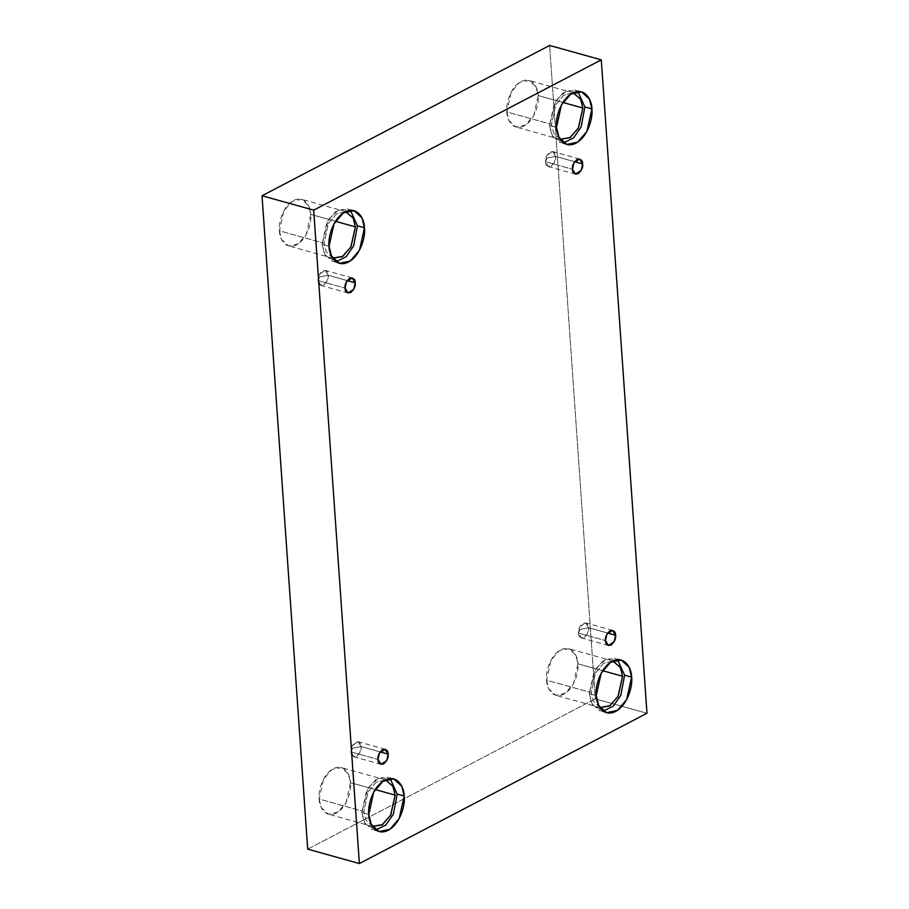 <?xml version="1.0" encoding="UTF-8"?>
<svg xmlns="http://www.w3.org/2000/svg" width="909" height="909" viewBox="0 0 909 909"><rect width="100%" height="100%" fill="white"/><g stroke="black" fill="none" stroke-linecap="round" stroke-linejoin="round"><path stroke-width="0.68" stroke-dasharray="4.54 3.41" d="M578.431 633.062L579.942 629.414L588.589 627.755C588.634 624.21 586.782 622.699 583.01 623.222C579.431 626.54 577.908 629.823 578.431 633.062L579.851 626.642L585.612 622.858L588.589 627.755L607.553 633.039L588.589 627.755L587.169 634.187L581.408 637.959L578.431 633.062L605.451 640.595L578.431 633.062C578.385 636.618 580.249 638.118 584.01 637.595C587.589 634.289 589.112 631.005 588.589 627.755L579.942 629.414L578.431 633.062M545.48 161.722L546.979 158.075L555.626 156.416C555.683 152.86 553.82 151.348 550.047 151.883C546.479 155.189 544.946 158.473 545.48 161.722L546.888 155.291L552.661 151.519L555.626 156.416L574.602 161.7L555.626 156.416L554.217 162.836L548.445 166.62L545.48 161.722L572.5 169.244L545.48 161.722C545.423 165.268 547.286 166.779 551.059 166.256C554.626 162.938 556.16 159.654 555.626 156.416L546.979 158.075L545.48 161.722M318.048 280.586L319.548 276.927L328.194 275.279C328.251 271.723 326.388 270.212 322.615 270.746C319.036 274.052 317.514 277.336 318.048 280.586L319.457 274.154L325.217 270.382L328.194 275.279L347.17 280.563L328.194 275.279L326.786 281.699L321.013 285.483L318.048 280.586L345.056 288.108L318.048 280.586C317.991 284.131 319.854 285.642 323.627 285.108C327.195 281.801 328.717 278.518 328.194 275.279L319.548 276.927L318.048 280.586M350.999 751.925L352.499 748.277L361.157 746.619C361.203 743.073 359.35 741.562 355.578 742.085C351.999 745.403 350.476 748.686 350.999 751.925L352.419 745.505L358.18 741.721L361.157 746.619L380.121 751.902L361.157 746.619L359.737 753.05L353.976 756.822L350.999 751.925L378.019 759.458L350.999 751.925C350.954 755.47 352.806 756.981 356.578 756.458C360.157 753.152 361.68 749.868 361.157 746.619L352.499 748.277L350.999 751.925M573.113 92.763L563.637 95.252L555.683 104.921L551.513 124.385L506.847 111.932L511.222 92.104L519.437 82.48L529.004 80.458L536.026 86.889L538.173 95.559L562.898 102.444L538.173 95.559C538.355 88.752 532.583 75.822 520.959 81.583C509.392 87.934 505.768 105.785 506.847 111.932C506.677 118.749 512.449 131.68 524.061 125.919C535.64 119.556 539.264 101.717 538.173 95.559L533.81 115.398L525.595 125.01L516.028 127.044L509.006 120.613L506.847 111.932L551.513 124.385L555.683 104.921L563.637 95.252L573.113 92.763M556.49 127.396L549.49 125.442L554.422 103.035L563.705 92.173L574.511 89.877L577.84 91.479L566.898 90.468L555.831 100.604L549.49 125.442L552.74 136.736L563.523 142.861L559.853 142.508L551.922 135.248L549.49 125.442L556.49 127.396M612.848 661.002L603.371 663.502L595.418 673.16L591.248 692.624L546.582 680.182L550.956 660.343L559.171 650.73L568.739 648.696L575.761 655.128L577.919 663.809L602.633 670.694L577.919 663.809C578.09 656.991 572.318 644.061 560.694 649.821C549.127 656.184 545.502 674.024 546.582 680.182C546.411 686.999 552.183 699.919 563.796 694.169C575.374 687.806 578.999 669.967 577.919 663.809L573.545 683.636L565.33 693.26L555.763 695.283L548.741 688.852L546.582 680.182L591.248 692.624L595.418 673.16L603.371 663.502L612.848 661.002M596.224 695.635L589.225 693.681L594.156 671.285L603.44 660.411L614.245 658.127L617.575 659.718L606.633 658.707L595.565 668.842L589.225 693.681L592.475 704.975L603.258 711.099L599.588 710.747L591.657 703.486L589.225 693.681L596.224 695.635M385.416 779.865L375.94 782.365L367.986 792.023L363.816 811.487L319.15 799.045L323.524 779.206L331.74 769.593L341.307 767.56L348.329 773.991L350.476 782.672L375.201 789.557L350.476 782.672C350.658 775.854 344.886 762.924 333.262 768.684C321.695 775.047 318.07 792.887 319.15 799.045C318.979 805.863 324.752 818.782 336.364 813.032C347.942 806.669 351.567 788.83 350.476 782.672L346.113 802.499L337.887 812.123L328.331 814.146L321.309 807.715L319.15 799.045L363.816 811.487L367.986 792.023L375.94 782.365L385.416 779.865M368.793 814.498L361.793 812.544L366.725 790.148L376.008 779.274L386.814 776.99L390.143 778.581L379.201 777.57L368.134 787.705L361.793 812.544L365.043 823.838L375.826 829.962L372.156 829.61L364.225 822.35L361.793 812.544L368.793 814.498M345.681 211.627L336.194 214.115L328.251 223.784L324.081 243.248L279.415 230.795L283.79 210.968L292.005 201.343L301.572 199.321L308.583 205.752L310.742 214.422L335.466 221.307L310.742 214.422C310.923 207.616 305.151 194.685 293.527 200.446C281.96 206.797 278.336 224.648 279.415 230.795C279.245 237.613 285.017 250.543 296.629 244.782C308.208 238.419 311.832 220.58 310.742 214.422L306.378 234.261L298.152 243.873L288.596 245.907L281.574 239.476L279.415 230.795L324.081 243.248L328.251 223.784L336.194 214.115L345.681 211.627M329.058 246.259L322.047 244.305L326.99 221.898L336.273 211.036L347.079 208.74L350.408 210.343L339.466 209.331L328.399 219.467L322.047 244.305L325.308 255.599L336.091 261.724L332.421 261.372L324.49 254.111L322.047 244.305L329.058 246.259M307.708 849.154L595.304 698.851L646.981 713.247L595.304 698.851L549.615 45.45L595.304 698.851L307.708 849.154M332.705 258.179L326.126 251.668L324.081 243.248L326.126 251.668L332.705 258.179M372.44 826.417L365.861 819.918L363.816 811.487L365.861 819.918L372.44 826.417M599.883 707.566L593.293 701.055L591.248 692.624L593.293 701.055L599.883 707.566M560.149 139.316L553.558 132.805L551.513 124.385L553.558 132.805L560.149 139.316M612.632 630.391L585.612 622.858M579.669 159.041L552.661 151.519M352.238 277.904L325.217 270.382M385.2 749.255L358.18 741.721M573.67 92.9L529.004 80.458M581.51 91.832L574.511 89.877M613.405 661.138L568.739 648.696M621.245 660.07L614.245 658.127M385.973 780.002L341.307 767.56M393.813 778.933L386.814 776.99M346.238 211.763L301.572 199.321M354.078 210.695L347.079 208.74M339.421 263.326L332.421 261.372M333.262 258.349L288.596 245.907M379.155 831.565L372.156 829.61M372.997 826.599L328.331 814.146M606.587 712.701L599.588 710.747M600.429 707.736L555.763 695.283M566.852 144.463L559.853 142.508M560.694 139.486L516.028 127.044M380.996 764.355L353.976 756.822M348.033 293.005L321.013 285.483M575.465 174.142L548.445 166.62M608.428 645.492L581.408 637.959"/><path stroke-width="1.36" d="M615.609 635.289L612.632 630.391L606.871 634.164L605.451 640.595C604.928 637.345 606.451 634.062 610.03 630.755C613.802 630.232 615.654 631.744 615.609 635.289C616.132 638.527 614.609 641.811 611.03 645.129C607.257 645.651 605.405 644.14 605.451 640.595L608.428 645.492L614.189 641.709L615.609 635.289L607.553 633.039L615.609 635.289M582.646 163.938L579.669 159.041L573.909 162.813L572.5 169.244C571.966 165.995 573.488 162.722 577.067 159.405C580.84 158.882 582.703 160.393 582.646 163.938C583.169 167.188 581.646 170.46 578.079 173.778C574.306 174.301 572.443 172.79 572.5 169.244L575.465 174.142L581.237 170.369L582.646 163.938L574.602 161.7L582.646 163.938M355.214 282.801L352.238 277.904L346.477 281.676L345.056 288.108C344.534 284.858 346.056 281.585 349.635 278.268C353.408 277.745 355.271 279.256 355.214 282.801C355.737 286.051 354.215 289.323 350.635 292.641C346.874 293.164 345.011 291.653 345.056 288.108L348.033 293.005L353.794 289.232L355.214 282.801L347.17 280.563L355.214 282.801M388.177 754.152L385.2 749.255L379.439 753.027L378.019 759.458C377.496 756.208 379.019 752.925 382.598 749.618C386.37 749.096 388.223 750.607 388.177 754.152C388.7 757.39 387.177 760.674 383.598 763.992C379.826 764.514 377.974 763.003 378.019 759.458L380.996 764.355L386.757 760.572L388.177 754.152L380.121 751.902L388.177 754.152M582.851 108.012L580.692 99.331L573.113 92.763L580.567 99.092L582.851 108.012L578.272 128.214L569.773 137.77L560.149 139.316L570.261 137.452L578.476 127.839L582.851 108.012L562.898 102.444L582.851 108.012M591.884 108.898L589.441 99.092L581.51 91.832L570.704 94.127L561.421 104.99L556.49 127.396C555.263 120.442 559.353 100.285 572.431 93.104C585.555 86.594 592.077 101.194 591.884 108.898C593.1 115.852 589.009 135.998 575.931 143.19C562.819 149.69 556.285 135.089 556.49 127.396L558.921 137.191L566.852 144.463L577.658 142.168L586.941 131.305L591.884 108.898L584.873 106.944L591.884 108.898M577.84 91.479L584.873 106.944L577.84 91.479M622.585 676.251L620.427 667.57L612.848 661.002L620.302 667.331L622.585 676.251L618.006 696.464L609.507 706.009L599.883 707.566L609.996 705.702L618.211 696.089L622.585 676.251L602.633 670.694L622.585 676.251M631.619 677.137L629.176 667.342L621.245 660.07L610.439 662.366L601.156 673.228L596.224 695.635C594.997 688.681 599.099 668.524 612.166 661.343C625.29 654.844 631.812 669.444 631.619 677.137C632.834 684.091 628.744 704.248 615.666 711.429C602.553 717.94 596.02 703.339 596.224 695.635L598.656 705.441L606.587 712.701L617.393 710.406L626.676 699.544L631.619 677.137L624.608 675.194L631.619 677.137M617.575 659.718L624.608 675.194L617.575 659.718M395.154 795.114L392.995 786.433L385.416 779.865L392.87 786.194L395.154 795.114L390.575 815.328L382.075 824.872L372.44 826.417L382.564 824.565L390.779 814.953L395.154 795.114L375.201 789.557L395.154 795.114M404.187 796L401.744 786.205L393.813 778.933L383.007 781.229L373.724 792.091L368.793 814.498C367.566 807.544 371.656 787.387 384.734 780.206C397.858 773.707 404.38 788.308 404.187 796C405.403 802.954 401.312 823.111 388.234 830.292C375.11 836.803 368.588 822.202 368.793 814.498L371.224 824.304L379.155 831.565L389.961 829.269L399.244 818.407L404.187 796L397.176 794.057L404.187 796M390.143 778.581L397.176 794.057L390.143 778.581M355.408 226.864L353.26 218.194L345.681 211.627L353.135 217.955L355.408 226.864L350.84 247.078L342.341 256.633L332.705 258.179L342.818 256.315L351.044 246.703L355.408 226.864L335.466 221.307L355.408 226.864M364.441 227.761L362.009 217.955L354.078 210.695L343.272 212.99L333.989 223.853L329.058 246.259C327.831 239.306 331.921 219.149 345 211.956C358.123 205.457 364.645 220.058 364.441 227.761C365.668 234.715 361.577 254.861 348.499 262.053C335.376 268.553 328.853 253.952 329.058 246.259L331.49 256.054L339.421 263.326L350.226 261.031L359.509 250.168L364.441 227.761L357.442 225.807L364.441 227.761M350.408 210.343L357.442 225.807L350.408 210.343M262.019 195.753L307.708 849.154L359.385 863.55L313.696 210.149L262.019 195.753L313.696 210.149L601.292 59.846L646.981 713.247L359.385 863.55L307.708 849.154L262.019 195.753L549.615 45.45L601.292 59.846L549.615 45.45L262.019 195.753M313.696 210.149L359.385 863.55L646.981 713.247L601.292 59.846L313.696 210.149M336.091 261.724L346.113 256.77L353.669 245.862L357.442 225.807L353.669 245.862L346.113 256.77L336.091 261.724M375.826 829.962L385.848 825.008L393.404 814.112L397.176 794.057L393.404 814.112L385.848 825.008L375.826 829.962M603.258 711.099L613.28 706.145L620.836 695.249L624.608 675.194L620.836 695.249L613.28 706.145L603.258 711.099M563.523 142.861L573.545 137.907L581.101 126.999L584.873 106.944L581.101 126.999L573.545 137.907L563.523 142.861"/></g></svg>
